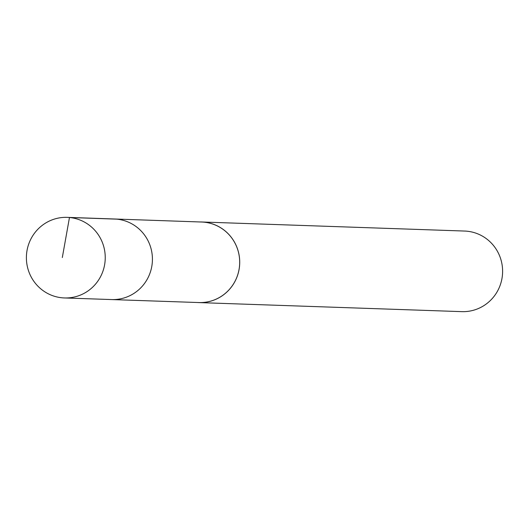 <?xml version="1.0" encoding="UTF-8"?>
<svg xmlns="http://www.w3.org/2000/svg" width="529" height="529" viewBox="0 0 529 529"><rect width="100%" height="100%" fill="white"/><g stroke="black" fill="none" stroke-linecap="round" stroke-linejoin="round"><path stroke-width="0.79" d="M64.439 297.953L111.626 299.566A40.31 39.417 -88 0 0 152.398 260.638A40.31 39.417 -88 0 0 114.403 218.993L201.688 222.021A40.29 39.397 92 0 1 232.595 239.174A40.29 39.397 92 0 1 234.902 281.481A40.29 39.397 92 0 1 198.917 302.555L111.626 299.566A40.31 39.417 -88 0 0 152.398 260.638A40.31 39.417 -88 0 0 114.403 218.993L67.216 217.359A40.323 39.424 92 0 1 98.143 234.519A40.323 39.424 92 0 1 100.45 276.865A40.323 39.424 92 0 1 64.439 297.953A40.323 39.424 92 0 1 33.492 280.787A40.323 39.424 92 0 1 31.185 238.44A40.323 39.424 92 0 1 67.216 217.359M200.121 221.968A40.323 39.424 92 0 1 201.681 221.988A40.323 39.424 92 0 1 232.621 239.154A40.323 39.424 92 0 1 234.929 281.501A40.323 39.424 92 0 1 198.904 302.588A40.323 39.424 92 0 1 197.35 302.502M201.681 221.988L464.574 231.047A40.323 39.424 92 0 1 495.508 248.213A40.323 39.424 92 0 1 497.815 290.56A40.323 39.424 92 0 1 461.797 311.641L198.904 302.588M116.658 219.138L69.471 217.505L62.316 257.537"/></g></svg>
